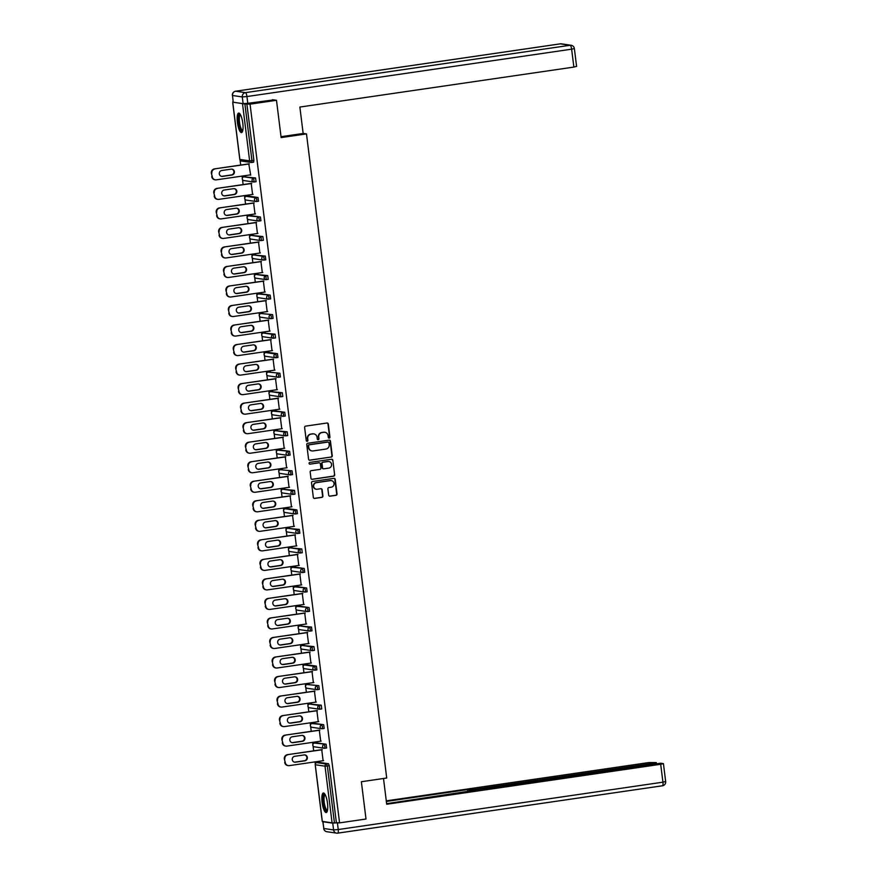 <?xml version="1.0" encoding="UTF-8"?>
<svg xmlns="http://www.w3.org/2000/svg" width="877" height="877" viewBox="0 0 877 877"><rect width="100%" height="100%" fill="white"/><g stroke="black" fill="none" stroke-linecap="round" stroke-linejoin="round"><path stroke-width="1.32" d="M329.226 438.105A0.866 0.833 98.3 0 0 329.949 437.119L328.327 424.062A1.239 1.195 98.3 0 0 326.989 423.01L305.656 426.123A1.239 1.195 98.3 0 0 304.626 427.527L306.259 440.583A0.866 0.833 98.3 0 0 307.191 441.317A0.866 0.833 98.3 0 0 307.915 440.331L307.706 438.643A3.968 3.815 98.3 0 1 311.006 434.159L312.782 433.907A3.968 3.815 98.3 0 1 317.068 437.283L317.277 438.971A0.866 0.833 98.3 0 0 318.208 439.706A0.866 0.833 98.3 0 0 318.932 438.73L318.724 437.042A3.968 3.815 98.3 0 1 322.023 432.558L323.799 432.295A3.968 3.815 98.3 0 1 328.086 435.672L328.294 437.36A0.866 0.833 98.3 0 0 329.226 438.105M328.831 438.062A0.866 0.833 98.3 0 0 329.609 437.075L327.976 424.019A1.239 1.195 98.3 0 0 327.143 422.999M306.786 441.274A0.866 0.833 98.3 0 0 307.575 440.287L307.706 438.643M317.814 439.662A0.866 0.833 98.3 0 0 318.592 438.675L318.724 437.042M327.483 803.157A9.866 2.609 -98.3 0 0 323.372 792.994A9.866 2.609 -98.3 0 0 322.1 802.367A9.866 2.609 -98.3 0 0 326.211 812.53A9.866 2.609 -98.3 0 0 327.483 803.157M242.797 123.229A9.866 2.609 -98.3 0 0 238.676 113.078A9.866 2.609 -98.3 0 0 237.415 122.44A9.866 2.609 -98.3 0 0 241.526 132.602A9.866 2.609 -98.3 0 0 242.797 123.229M328.678 495.132A1.239 1.195 98.3 0 0 330.015 496.185L335.99 495.319A1.239 1.195 98.3 0 0 337.031 493.915L335.222 479.412A1.239 1.195 98.3 0 0 333.885 478.36L312.552 481.473A1.239 1.195 98.3 0 0 311.521 482.876L313.33 497.369A1.239 1.195 98.3 0 0 314.668 498.432L321.892 497.369A1.239 1.195 98.3 0 0 322.922 495.976L322.155 489.772A1.239 1.195 98.3 0 0 320.818 488.708L317.233 489.234A3.322 3.19 98.3 0 1 313.626 485.946A3.322 3.19 98.3 0 1 316.411 482.657L330.454 480.618A3.322 3.19 98.3 0 1 334.06 483.896A3.322 3.19 98.3 0 1 331.276 487.184L328.93 487.524A1.239 1.195 98.3 0 0 327.899 488.927L328.678 495.132M272.473 99.704L276.485 100.296L281.133 137.59L306.479 133.896L386.713 778.02L361.368 781.725L366.005 819.019L339.574 822.878L250.055 104.155L244.891 103.957L251.962 160.666L253.891 160.381L246.832 103.683M276.485 100.296L250.055 104.155M331.232 457.103A1.239 1.195 98.3 0 0 332.262 455.7L330.465 441.208A1.239 1.195 98.3 0 0 329.127 440.155L307.794 443.258A1.239 1.195 98.3 0 0 306.764 444.661L308.572 459.164A1.239 1.195 98.3 0 0 309.91 460.217L330.892 457.06A1.239 1.195 98.3 0 0 331.923 455.656L330.114 441.153A1.239 1.195 98.3 0 0 329.281 440.133M332.843 460.315L334.641 474.808A1.239 1.195 98.3 0 1 333.611 476.211L312.289 479.324A1.239 1.195 98.3 0 1 310.951 478.261L310.173 472.067A1.239 1.195 98.3 0 1 311.214 470.664L319.853 469.403A1.239 1.195 98.3 0 0 320.894 468L320.379 463.878A1.239 1.195 98.3 0 0 319.042 462.826L310.03 464.141A0.866 0.833 98.3 0 1 309.088 463.275A0.866 0.833 98.3 0 1 309.822 462.42L331.506 459.252A1.239 1.195 98.3 0 1 332.843 460.315L334.641 474.808M306.479 133.896L303.146 133.414M234.148 102.379L244.891 103.957M339.574 822.878L332.087 822.878L322.319 821.376M315.281 763.845L315.04 761.883M313.67 750.844L313.067 746.009M312.859 744.321L312.607 742.359M311.236 731.319L310.633 726.485M310.425 724.797L310.173 722.834M308.803 711.795L308.2 706.961M307.991 705.272L307.739 703.299M306.369 692.271L305.766 687.436M305.558 685.737L305.317 683.775M303.935 672.736L303.332 667.901M303.124 666.213L302.883 664.251M301.502 653.212L300.899 648.377M300.69 646.689L300.449 644.727M299.068 633.687L298.476 628.853M298.257 627.165L298.016 625.202M296.645 614.163L296.042 609.329M295.823 607.64L295.582 605.667M294.212 594.639L293.609 589.793M293.4 588.105L293.148 586.143M291.778 575.104L291.175 570.269M290.967 568.581L290.715 566.619M289.344 555.579L288.741 550.745M288.533 549.057L288.292 547.095M286.911 536.055L286.308 531.221M286.099 529.533L285.858 527.57M284.477 516.531L283.874 511.697M283.666 510.008L283.424 508.035M282.043 496.996L281.451 492.161M281.232 490.473L280.991 488.511M279.62 477.472L279.018 472.637M278.798 470.949L278.557 468.987M277.187 457.947L276.584 453.113M276.376 451.425L276.123 449.462M274.753 438.423L274.15 433.589M273.942 431.901L273.69 429.938M272.319 418.899L271.717 414.065M271.508 412.365L271.267 410.403M269.886 399.364L269.283 394.529M269.075 392.841L268.833 390.879M267.452 379.84L266.849 375.005M266.641 373.317L266.4 371.355M265.018 360.315L264.415 355.481M264.207 353.793L263.966 351.83M262.596 340.791L261.993 335.957M261.774 334.269L261.532 332.295M260.162 321.267L259.559 316.422M259.351 314.733L259.099 312.771M257.728 301.732L257.125 296.897M256.917 295.209L256.665 293.247M255.295 282.208L254.692 277.373M254.483 275.685L254.242 273.723M252.861 262.683L252.258 257.849M252.05 256.161L251.809 254.198M250.427 243.159L249.824 238.325M249.616 236.637L249.375 234.663M247.994 223.624L247.391 218.79M247.182 217.101L246.941 215.139M245.571 204.1L244.968 199.265M244.749 197.577L244.508 195.615M243.137 184.576L242.534 179.741M242.326 178.053L242.074 176.091M240.704 165.051L240.101 160.217M232.92 102.609L232.8 101.633M248.772 163.867L250.69 175.192M318.691 762.332L328.535 763.746L329.292 765.709L327.351 765.983L334.422 822.692M336.351 822.407L329.292 765.709M253.891 160.381L253.65 162.179L251.754 162.453M316.257 742.808L326.101 744.222L326.606 747.982L324.72 748.245M314.372 743.082A1.897 1.897 0 0 0 314.372 746.831A1.897 1.82 98.3 0 1 312.826 745.22A1.897 1.82 -81.7 0 1 314.404 743.082L326.101 744.222M313.823 723.284L323.668 724.698L324.183 728.458L322.287 728.721M321.234 705.174L321.749 708.923L319.776 709.208A1.897 1.82 98.3 0 1 319.272 709.208A1.897 1.897 0 0 0 319.82 709.208L319.305 705.448L321.234 705.174L309.548 704.023L319.305 705.448A1.897 1.82 -81.7 0 0 317.726 707.596A1.897 1.82 98.3 0 0 319.272 709.208L309.504 707.783A1.897 1.82 98.3 0 1 307.97 706.171A1.897 1.82 -81.7 0 1 309.548 704.023L309.548 704.023A1.897 1.897 0 0 0 309.504 707.783M307.027 684.509L318.811 685.65L319.316 689.399L317.419 689.673M306.533 664.7L316.378 666.114L316.882 669.875L314.986 670.149M313.944 646.59L314.448 650.35L312.475 650.624A1.897 1.82 98.3 0 1 311.971 650.624A1.897 1.897 0 0 0 312.519 650.624L312.015 646.875L313.944 646.59L302.247 645.45L312.015 646.875A1.897 1.82 -81.7 0 0 310.436 649.013A1.897 1.82 98.3 0 0 311.971 650.624L302.203 649.199A1.897 1.82 98.3 0 1 300.668 647.588A1.897 1.82 -81.7 0 1 302.247 645.45L302.203 645.45A1.897 1.897 0 0 0 302.203 649.199M304.1 645.176L302.203 645.45M299.726 625.937L311.51 627.066L312.015 630.815L310.129 631.089M299.232 606.128L309.077 607.542L309.581 611.291L307.695 611.565M296.799 586.592L306.643 588.007L307.158 591.767L305.262 592.041M294.913 586.866A1.897 1.897 0 0 0 294.913 590.627A1.897 1.82 98.3 0 1 293.378 589.004A1.897 1.82 -81.7 0 1 294.946 586.866L306.643 588.007M294.376 567.068L304.209 568.482L304.725 572.242L302.828 572.506M301.787 548.958L302.291 552.718L300.318 552.992A1.897 1.82 98.3 0 1 299.813 552.992A1.897 1.897 0 0 0 300.362 552.992L299.846 549.243L301.787 548.958L290.09 547.818L299.846 549.243A1.897 1.82 -81.7 0 0 298.279 551.381A1.897 1.82 98.3 0 0 299.813 552.992L290.046 551.567A1.897 1.82 98.3 0 1 288.511 549.956A1.897 1.82 -81.7 0 1 290.09 547.818L290.09 547.818A1.897 1.897 0 0 0 290.046 551.567M287.568 528.305L299.353 529.434L299.857 533.183L297.961 533.457M287.075 508.496L296.919 509.91L297.424 513.659L295.527 513.933M294.486 490.375L294.99 494.135L293.017 494.42A1.897 1.82 98.3 0 1 292.512 494.42A1.897 1.897 0 0 0 293.061 494.42L292.556 490.66L294.486 490.375L282.789 489.234L292.556 490.66A1.897 1.82 -81.7 0 0 290.978 492.797A1.897 1.82 98.3 0 0 292.512 494.42L282.745 492.995A1.897 1.82 98.3 0 1 281.21 491.372A1.897 1.82 -81.7 0 1 282.789 489.234L282.745 489.234A1.897 1.897 0 0 0 282.745 492.995M284.641 488.96L282.745 489.234M280.278 469.721L292.052 470.85L292.556 474.61L290.671 474.874M279.774 449.912L289.618 451.326L290.134 455.086L288.237 455.349M287.185 431.802L287.7 435.551L285.727 435.836A1.897 1.82 98.3 0 1 285.222 435.836A1.897 1.897 0 0 0 285.77 435.836L285.255 432.076L287.185 431.802L275.499 430.651L285.255 432.076A1.897 1.82 -81.7 0 0 283.677 434.225A1.897 1.82 98.3 0 0 285.222 435.836L275.455 434.411A1.897 1.82 98.3 0 1 273.92 432.799A1.897 1.82 -81.7 0 1 275.499 430.651L275.455 430.651A1.897 1.897 0 0 0 275.455 434.411M277.351 430.388L275.455 430.651M274.918 410.853L284.762 412.278L285.266 416.027L283.37 416.301M282.328 392.743L282.832 396.503L280.859 396.788A1.897 1.82 98.3 0 1 280.355 396.788A1.897 1.897 0 0 0 280.903 396.788L280.388 393.028L282.328 392.743L270.631 391.602L280.388 393.028A1.897 1.82 -81.7 0 0 278.82 395.165A1.897 1.82 98.3 0 0 280.355 396.788L270.587 395.352A1.897 1.82 98.3 0 1 269.053 393.74A1.897 1.82 -81.7 0 1 270.631 391.602L270.631 391.602A1.897 1.897 0 0 0 270.587 395.352M268.11 372.089L279.895 373.218L280.399 376.978L278.502 377.242M267.617 352.28L277.461 353.694L277.965 357.443L276.08 357.717M275.027 334.17L275.531 337.919L273.569 338.204A1.897 1.82 98.3 0 1 273.054 338.204A1.897 1.897 0 0 0 273.602 338.204L273.098 334.444L275.027 334.17L263.33 333.019L273.098 334.444A1.897 1.82 -81.7 0 0 271.519 336.593A1.897 1.82 98.3 0 0 273.054 338.204L263.297 336.779A1.897 1.82 98.3 0 1 261.752 335.167A1.897 1.82 -81.7 0 1 263.33 333.019L263.33 333.019A1.897 1.897 0 0 0 263.297 336.779M265.183 332.756L263.253 333.041M260.82 313.506L272.594 314.635L273.109 318.395L271.212 318.669M260.316 293.696L270.16 295.11L270.675 298.871L268.779 299.134M267.726 275.586L268.241 279.346L266.268 279.62A1.897 1.82 98.3 0 1 265.764 279.62A1.897 1.897 0 0 0 266.312 279.62L265.797 275.871L267.726 275.586L256.04 274.446L265.797 275.871A1.897 1.82 -81.7 0 0 264.218 278.009A1.897 1.82 98.3 0 0 265.764 279.62L255.996 278.195A1.897 1.82 98.3 0 1 254.462 276.584A1.897 1.82 -81.7 0 1 256.04 274.446L255.996 274.446A1.897 1.897 0 0 0 255.996 278.195M257.893 274.172L255.996 274.446M253.519 254.933L265.303 256.062L265.808 259.811L263.911 260.085M262.87 236.538L263.374 240.287L261.401 240.572A1.897 1.82 98.3 0 1 260.897 240.572A1.897 1.897 0 0 0 261.445 240.572L260.94 236.812L262.87 236.538L251.173 235.387L260.94 236.812A1.897 1.82 -81.7 0 0 259.362 238.961A1.897 1.82 98.3 0 0 260.897 240.572L251.129 239.147A1.897 1.82 98.3 0 1 249.594 237.535A1.897 1.82 -81.7 0 1 251.173 235.387L251.173 235.387A1.897 1.897 0 0 0 251.129 239.147M250.592 215.589L260.436 217.003L260.94 220.763L259.055 221.037M248.651 215.874L260.436 217.003M248.158 196.064L258.002 197.478L258.507 201.239L256.621 201.502M255.569 177.954L256.073 181.714L254.111 181.988A1.897 1.82 98.3 0 1 253.596 181.988A1.897 1.897 0 0 0 254.144 181.988L253.639 178.239L255.569 177.954L243.872 176.814L253.639 178.239A1.897 1.82 -81.7 0 0 252.061 180.377A1.897 1.82 98.3 0 0 253.596 181.988L243.839 180.563A1.897 1.82 98.3 0 1 242.293 178.952A1.897 1.82 -81.7 0 1 243.872 176.814L243.872 176.814A1.897 1.897 0 0 0 243.839 180.563M245.724 176.54L243.795 176.825M252.576 194.442L251.206 183.403M255.01 213.966L253.628 202.927M257.443 233.49L256.062 222.451M259.877 253.014L258.496 241.975M262.3 272.539L260.929 261.51M264.733 292.074L263.363 281.035M267.167 311.598L265.797 300.559M269.601 331.122L268.23 320.083M272.034 350.647L270.664 339.607M274.468 370.171L273.087 359.142M276.902 389.706L275.521 378.667M279.335 409.23L277.954 398.191M281.758 428.754L280.388 417.715M284.192 448.279L282.822 437.239M286.626 467.814L285.255 456.774M289.059 487.338L287.689 476.299M291.493 506.862L290.112 495.823M293.927 526.386L292.545 515.347M296.36 545.911L294.979 534.882M298.783 565.446L297.413 554.407M301.217 584.97L299.846 573.931M303.65 604.494L302.28 593.455M306.084 624.018L304.714 612.979M308.518 643.543L307.136 632.514M310.951 663.078L309.57 652.039M313.385 682.602L312.004 671.563M315.808 702.126L314.437 691.087M318.241 721.65L316.871 710.611M320.675 741.186L319.305 730.146M323.109 760.71L321.738 749.671M324.687 432.273A3.968 3.815 98.3 0 0 323.46 432.24L323.799 432.295M318.373 436.987A3.968 3.815 98.3 0 1 321.684 432.504L323.46 432.24M313.67 433.885A3.968 3.815 98.3 0 0 312.442 433.852L312.782 433.907M307.356 438.599A3.968 3.815 98.3 0 1 310.666 434.115L312.442 433.852M309.406 460.184A1.239 1.195 98.3 0 0 309.559 460.162L330.892 457.06M328.974 442.797A0.866 0.833 98.3 0 0 328.031 442.063L309.318 444.792A0.866 0.833 98.3 0 0 308.594 445.768L308.814 447.555A3.968 3.815 98.3 0 0 313.1 450.931L325.893 449.068A3.968 3.815 98.3 0 0 329.193 444.584L328.974 442.797M311.861 450.899A3.968 3.815 98.3 0 1 308.474 447.5L308.244 445.724A0.866 0.833 98.3 0 1 308.967 444.738L327.691 442.008M311.784 479.28A1.239 1.195 98.3 0 0 311.938 479.27L333.271 476.156A1.239 1.195 98.3 0 0 334.301 474.764M319.195 462.815A1.239 1.195 98.3 0 0 318.691 462.771L310.03 464.141M328.831 468.088A3.322 3.19 98.3 0 0 328.908 461.521A3.322 3.19 98.3 0 0 328.009 461.521L323.065 462.234A1.239 1.195 98.3 0 0 322.034 463.637L322.55 467.759A1.239 1.195 98.3 0 0 323.887 468.811L328.831 468.088M328.732 461.499A3.322 3.19 98.3 0 0 327.669 461.466L328.009 461.521M323.383 468.767A1.239 1.195 98.3 0 1 322.199 467.704L321.695 463.593A1.239 1.195 98.3 0 1 322.725 462.19L327.669 461.466M332.493 460.261A1.239 1.195 98.3 0 0 331.659 459.241M331.166 480.596A3.322 3.19 98.3 0 0 330.103 480.563L330.454 480.618M316.169 489.202A3.322 3.19 98.3 0 1 316.071 482.613L330.103 480.563M314.163 498.388A1.239 1.195 98.3 0 0 314.328 498.377L321.552 497.325A1.239 1.195 98.3 0 0 322.583 495.922L321.804 489.717A1.239 1.195 98.3 0 0 320.971 488.697M329.511 496.152A1.239 1.195 98.3 0 0 329.664 496.141L335.65 495.264A1.239 1.195 98.3 0 0 336.68 493.861L334.871 479.368A1.239 1.195 98.3 0 0 334.038 478.349M211.335 173.153L212.278 176.617L211.335 173.153A3.793 3.651 -81.7 0 1 214.492 168.877L249.265 163.802M212.278 176.617A3.793 3.651 98.3 0 0 215.347 179.84L214.832 179.763A3.793 3.651 -81.7 0 1 211.752 176.54M231.725 169.108A2.971 2.861 -81.7 0 1 231.407 174.94L221.991 176.321A2.971 2.861 -81.7 0 1 221.453 176.343M214.492 168.877L249.287 163.944M215.008 168.954A3.793 3.651 98.3 0 0 211.85 173.229M215.347 179.84A3.793 3.651 98.3 0 0 216.367 179.84L250.647 174.841M231.188 169.14A2.971 2.861 -81.7 0 1 234.422 172.078A2.971 2.861 -81.7 0 1 231.923 175.016L222.506 176.398A2.971 2.861 -81.7 0 1 219.283 173.449A2.971 2.861 -81.7 0 1 221.771 170.511L231.188 169.14M213.769 192.688L214.712 196.141L213.769 192.688A3.793 3.651 -81.7 0 1 216.926 188.402L251.699 183.326M214.712 196.141A3.793 3.651 98.3 0 0 217.781 199.364L217.266 199.287A3.793 3.651 -81.7 0 1 214.185 196.064M234.159 188.643A2.971 2.861 -81.7 0 1 233.841 194.475L224.424 195.845A2.971 2.861 -81.7 0 1 223.887 195.867M216.926 188.402L251.721 183.479M217.441 188.478A3.793 3.651 98.3 0 0 214.284 192.754M217.781 199.364A3.793 3.651 98.3 0 0 218.801 199.364L253.08 194.365M233.622 188.665A2.971 2.861 -81.7 0 1 236.845 191.603A2.971 2.861 -81.7 0 1 234.356 194.551L224.94 195.922A2.971 2.861 -81.7 0 1 221.717 192.984A2.971 2.861 -81.7 0 1 224.205 190.035L233.622 188.665M216.202 212.212L217.134 215.665L216.202 212.212A3.793 3.651 -81.7 0 1 219.349 207.926L254.133 202.85M217.134 215.665A3.793 3.651 98.3 0 0 220.215 218.888L219.689 218.811A3.793 3.651 -81.7 0 1 216.619 215.589M236.593 208.167A2.971 2.861 -81.7 0 1 236.275 213.999L226.858 215.369A2.971 2.861 -81.7 0 1 226.321 215.391M219.349 207.926L254.155 203.004M219.875 208.002A3.793 3.651 98.3 0 0 216.718 212.289M220.215 218.888A3.793 3.651 98.3 0 0 221.223 218.888L255.503 213.889M236.056 208.189A2.971 2.861 -81.7 0 1 239.278 211.127A2.971 2.861 -81.7 0 1 236.79 214.076L227.373 215.446A2.971 2.861 -81.7 0 1 224.15 212.508A2.971 2.861 -81.7 0 1 226.639 209.559L236.056 208.189M218.636 231.736L219.568 235.189L218.636 231.736A3.793 3.651 -81.7 0 1 221.782 227.45L256.566 222.374M219.568 235.189A3.793 3.651 98.3 0 0 222.648 238.423L222.122 238.347A3.793 3.651 -81.7 0 1 219.053 235.113M239.026 227.691A2.971 2.861 -81.7 0 1 238.708 233.523L229.292 234.893A2.971 2.861 -81.7 0 1 228.754 234.926M221.782 227.45L256.588 222.528M222.309 227.527A3.793 3.651 98.3 0 0 219.151 231.813M222.648 238.423A3.793 3.651 98.3 0 0 223.657 238.423L257.937 233.414M238.489 227.713A2.971 2.861 -81.7 0 1 241.712 230.662A2.971 2.861 -81.7 0 1 239.224 233.6L229.807 234.97A2.971 2.861 -81.7 0 1 226.584 232.032A2.971 2.861 -81.7 0 1 229.072 229.094L238.489 227.713M221.07 251.26L222.002 254.714L221.07 251.26A3.793 3.651 -81.7 0 1 224.216 246.974L259 241.909M222.002 254.714A3.793 3.651 98.3 0 0 225.071 257.948L224.556 257.871A3.793 3.651 -81.7 0 1 221.486 254.637M241.46 247.215A2.971 2.861 -81.7 0 1 241.131 253.047L231.725 254.429A2.971 2.861 -81.7 0 1 231.188 254.451M224.216 246.974L259.011 242.052M224.731 247.051A3.793 3.651 98.3 0 0 221.585 251.337M225.071 257.948A3.793 3.651 98.3 0 0 226.091 257.948L260.37 252.949M240.923 247.248A2.971 2.861 -81.7 0 1 244.146 250.186A2.971 2.861 -81.7 0 1 241.657 253.124L232.241 254.494A2.971 2.861 -81.7 0 1 229.007 251.556A2.971 2.861 -81.7 0 1 231.506 248.619L240.923 247.248M223.492 270.785L224.435 274.249L223.492 270.785A3.793 3.651 -81.7 0 1 226.65 266.509L261.434 261.434M224.435 274.249A3.793 3.651 98.3 0 0 227.505 277.472L226.99 277.395A3.793 3.651 -81.7 0 1 223.92 274.172M243.883 266.74A2.971 2.861 -81.7 0 1 243.565 272.572L234.148 273.953A2.971 2.861 -81.7 0 1 233.622 273.975M226.65 266.509L261.445 261.576M227.165 266.586A3.793 3.651 98.3 0 0 224.019 270.861M227.505 277.472A3.793 3.651 98.3 0 0 228.524 277.472L262.804 272.473M243.357 266.772A2.971 2.861 -81.7 0 1 246.58 269.71A2.971 2.861 -81.7 0 1 244.08 272.648L234.674 274.03A2.971 2.861 -81.7 0 1 231.44 271.081A2.971 2.861 -81.7 0 1 233.94 268.143L243.357 266.772M242.666 130.958A8.54 2.258 81.7 0 1 239.574 126.628A8.54 2.258 81.7 0 1 238.544 117.847A8.54 2.258 81.7 0 1 240.243 114.317M240.506 114.788A7.904 2.094 -98.3 0 0 240.287 126.244A7.904 2.094 -98.3 0 0 242.786 130.432M239.235 113.199A9.8 2.598 -98.3 0 0 239.355 127.209A9.8 2.598 -98.3 0 0 242.019 132.317M327.362 810.885A8.54 2.258 81.7 0 1 324.271 806.555A8.54 2.258 81.7 0 1 323.229 797.763A8.54 2.258 81.7 0 1 324.928 794.244M325.203 794.715A7.904 2.094 -98.3 0 0 324.983 806.171A7.904 2.094 -98.3 0 0 327.483 810.359M323.92 793.126A9.8 2.598 -98.3 0 0 324.041 807.136A9.8 2.598 -98.3 0 0 326.715 812.245M281.024 136.691L303.157 133.468L299.868 107.049L573.865 67.08L571.629 49.178L246.941 96.547L247.785 103.311L273.777 99.901M233.359 102.258L243.126 103.683L242.282 96.93L232.515 95.494L233.216 102.203L232.515 95.494A3.793 3.651 98.3 0 1 235.672 91.219L245.439 92.644L570.127 45.275L560.37 43.85L235.672 91.219A3.793 1.009 -98.3 0 0 235.595 91.219A3.793 1.009 -98.3 0 0 235.507 91.241M576.452 66.4L573.865 67.08M247.785 103.311L243.126 103.683M383.501 778.491L386.702 804.253L660.699 764.284L663.44 763.659L660.666 763.22L476.167 789.826L473.427 790.451L473.635 790.977M386.636 803.672L473.58 790.506M332.745 823.163L322.977 821.738L323.821 828.502L333.578 829.927L332.745 823.163L338.182 822.67M653.65 763.944L653.562 763.242L656.149 762.562L648.87 762.552L386.286 800.854M469.272 791.613L469.052 789.848L467.43 789.618L386.351 801.446M469.052 789.848L473.712 789.475L473.81 790.276M653.562 763.242L473.712 789.475M467.715 791.843L467.43 789.618M225.926 290.32L226.869 293.773L225.926 290.32A3.793 3.651 -81.7 0 1 229.083 286.034L263.856 280.958M226.869 293.773A3.793 3.651 98.3 0 0 229.938 296.996L229.423 296.919A3.793 3.651 -81.7 0 1 226.354 293.696M246.316 286.275A2.971 2.861 -81.7 0 1 245.999 292.107L236.582 293.477A2.971 2.861 -81.7 0 1 236.045 293.499M229.083 286.034L263.878 281.111M229.599 286.11A3.793 3.651 98.3 0 0 226.441 290.397M229.938 296.996A3.793 3.651 98.3 0 0 230.958 296.996L265.238 291.997M245.779 286.297A2.971 2.861 -81.7 0 1 249.013 289.235A2.971 2.861 -81.7 0 1 246.514 292.184L237.097 293.554A2.971 2.861 -81.7 0 1 233.874 290.616A2.971 2.861 -81.7 0 1 236.373 287.667L245.779 286.297M228.36 309.844L229.303 313.297L228.36 309.844A3.793 3.651 -81.7 0 1 231.517 305.558L266.29 300.482M229.303 313.297A3.793 3.651 98.3 0 0 232.372 316.52L231.857 316.444A3.793 3.651 -81.7 0 1 228.787 313.221M248.75 305.799A2.971 2.861 -81.7 0 1 248.432 311.631L239.015 313.001A2.971 2.861 -81.7 0 1 238.478 313.034M231.517 305.558L266.312 300.636M232.032 305.635A3.793 3.651 98.3 0 0 228.875 309.921M232.372 316.52A3.793 3.651 98.3 0 0 233.392 316.52L267.671 311.521M248.213 305.821A2.971 2.861 -81.7 0 1 251.447 308.759A2.971 2.861 -81.7 0 1 248.947 311.708L239.531 313.078A2.971 2.861 -81.7 0 1 236.308 310.14A2.971 2.861 -81.7 0 1 238.796 307.191L248.213 305.821M230.794 329.368L231.736 332.822L230.794 329.368A3.793 3.651 -81.7 0 1 233.951 325.082L268.724 320.017M231.736 332.822A3.793 3.651 98.3 0 0 234.806 336.055L234.291 335.979A3.793 3.651 -81.7 0 1 231.21 332.745M251.184 325.323A2.971 2.861 -81.7 0 1 250.866 331.155L241.449 332.526A2.971 2.861 -81.7 0 1 240.912 332.558M233.951 325.082L268.746 320.16M234.466 325.159A3.793 3.651 98.3 0 0 231.309 329.445M234.806 336.055A3.793 3.651 98.3 0 0 235.825 336.055L270.105 331.046M250.647 325.345A2.971 2.861 -81.7 0 1 253.87 328.294A2.971 2.861 -81.7 0 1 251.381 331.232L241.964 332.602A2.971 2.861 -81.7 0 1 238.741 329.664A2.971 2.861 -81.7 0 1 241.23 326.726L250.647 325.345M233.227 348.893L234.159 352.346L233.227 348.893A3.793 3.651 -81.7 0 1 236.373 344.617L271.157 339.542M234.159 352.346A3.793 3.651 98.3 0 0 237.239 355.58L236.724 355.503A3.793 3.651 -81.7 0 1 233.644 352.28M253.617 344.847A2.971 2.861 -81.7 0 1 253.3 350.679L243.883 352.061A2.971 2.861 -81.7 0 1 243.346 352.083M236.373 344.617L271.179 339.684M236.9 344.683A3.793 3.651 98.3 0 0 233.742 348.969M237.239 355.58A3.793 3.651 98.3 0 0 238.248 355.58L272.528 350.581M253.08 344.88A2.971 2.861 -81.7 0 1 256.303 347.818A2.971 2.861 -81.7 0 1 253.815 350.756L244.398 352.137A2.971 2.861 -81.7 0 1 241.175 349.189A2.971 2.861 -81.7 0 1 243.663 346.251L253.08 344.88M235.661 368.417L236.593 371.881L235.661 368.417A3.793 3.651 -81.7 0 1 238.807 364.141L273.591 359.066M236.593 371.881A3.793 3.651 98.3 0 0 239.673 375.104L239.147 375.027A3.793 3.651 -81.7 0 1 236.077 371.804M256.051 364.372A2.971 2.861 -81.7 0 1 255.733 370.215L246.316 371.585A2.971 2.861 -81.7 0 1 245.779 371.607M238.807 364.141L273.613 359.208M239.333 364.218A3.793 3.651 98.3 0 0 236.176 368.493M239.673 375.104A3.793 3.651 98.3 0 0 240.682 375.104L274.961 370.105M255.514 364.404A2.971 2.861 -81.7 0 1 258.737 367.342A2.971 2.861 -81.7 0 1 256.248 370.28L246.832 371.662A2.971 2.861 -81.7 0 1 243.609 368.713A2.971 2.861 -81.7 0 1 246.097 365.775L255.514 364.404M238.095 387.952L239.026 391.405L238.095 387.952A3.793 3.651 -81.7 0 1 241.241 383.666L276.025 378.59M239.026 391.405A3.793 3.651 98.3 0 0 242.096 394.628L241.581 394.551A3.793 3.651 -81.7 0 1 238.511 391.328M258.485 383.907A2.971 2.861 -81.7 0 1 258.156 389.739L248.75 391.109A2.971 2.861 -81.7 0 1 248.213 391.131M241.241 383.666L276.036 378.743M241.756 383.742A3.793 3.651 98.3 0 0 238.61 388.029M242.096 394.628A3.793 3.651 98.3 0 0 243.115 394.628L277.395 389.629M257.948 383.929A2.971 2.861 -81.7 0 1 261.171 386.867A2.971 2.861 -81.7 0 1 258.682 389.816L249.265 391.186A2.971 2.861 -81.7 0 1 246.031 388.248A2.971 2.861 -81.7 0 1 248.531 385.299L257.948 383.929M240.517 407.476L241.46 410.929L240.517 407.476A3.793 3.651 -81.7 0 1 243.674 403.19L278.458 398.114M241.46 410.929A3.793 3.651 98.3 0 0 244.53 414.152L244.014 414.087A3.793 3.651 -81.7 0 1 240.945 410.853M260.907 403.431A2.971 2.861 -81.7 0 1 260.59 409.263L251.173 410.633A2.971 2.861 -81.7 0 1 250.647 410.666M243.674 403.19L278.469 398.268M244.19 403.267A3.793 3.651 98.3 0 0 241.043 407.553M244.53 414.152A3.793 3.651 98.3 0 0 245.549 414.152L279.829 409.153M260.381 403.453A2.971 2.861 -81.7 0 1 263.604 406.402A2.971 2.861 -81.7 0 1 261.105 409.34L251.699 410.71A2.971 2.861 -81.7 0 1 248.465 407.772A2.971 2.861 -81.7 0 1 250.965 404.834L260.381 403.453M242.951 427L243.894 430.454L242.951 427A3.793 3.651 -81.7 0 1 246.108 422.714L280.881 417.649M243.894 430.454A3.793 3.651 98.3 0 0 246.963 433.687L246.448 433.611A3.793 3.651 -81.7 0 1 243.378 430.377M263.341 422.955A2.971 2.861 -81.7 0 1 263.023 428.787L253.606 430.158A2.971 2.861 -81.7 0 1 253.069 430.19M246.108 422.714L280.903 417.792M246.623 422.791A3.793 3.651 98.3 0 0 243.466 427.077M246.963 433.687A3.793 3.651 98.3 0 0 247.983 433.687L282.262 428.678M262.804 422.977A2.971 2.861 -81.7 0 1 266.038 425.926A2.971 2.861 -81.7 0 1 263.538 428.864L254.133 430.234A2.971 2.861 -81.7 0 1 250.899 427.296A2.971 2.861 -81.7 0 1 253.398 424.358L262.804 422.977M245.385 446.525L246.327 449.989L245.385 446.525A3.793 3.651 -81.7 0 1 248.542 442.249L283.315 437.174M246.327 449.989A3.793 3.651 98.3 0 0 249.397 453.212L248.882 453.135A3.793 3.651 -81.7 0 1 245.812 449.912M265.775 442.479A2.971 2.861 -81.7 0 1 265.457 448.311L256.04 449.693A2.971 2.861 -81.7 0 1 255.503 449.715M248.542 442.249L283.337 437.316M249.057 442.326A3.793 3.651 98.3 0 0 245.9 446.601M249.397 453.212A3.793 3.651 98.3 0 0 250.416 453.212L284.696 448.213M265.238 442.512A2.971 2.861 -81.7 0 1 268.472 445.45A2.971 2.861 -81.7 0 1 265.972 448.388L256.555 449.769A2.971 2.861 -81.7 0 1 253.332 446.821A2.971 2.861 -81.7 0 1 255.832 443.883L265.238 442.512M247.818 466.06L248.761 469.513L247.818 466.06A3.793 3.651 -81.7 0 1 250.975 461.773L285.749 456.698M248.761 469.513A3.793 3.651 98.3 0 0 251.831 472.736L251.315 472.659A3.793 3.651 -81.7 0 1 248.235 469.436M268.209 462.015A2.971 2.861 -81.7 0 1 267.891 467.847L258.474 469.217A2.971 2.861 -81.7 0 1 257.937 469.239M250.975 461.773L285.77 456.851M251.491 461.85A3.793 3.651 98.3 0 0 248.334 466.125M251.831 472.736A3.793 3.651 98.3 0 0 252.85 472.736L287.13 467.737M267.671 462.036A2.971 2.861 -81.7 0 1 270.905 464.974A2.971 2.861 -81.7 0 1 268.406 467.923L258.989 469.294A2.971 2.861 -81.7 0 1 255.766 466.356A2.971 2.861 -81.7 0 1 258.255 463.407L267.671 462.036M250.252 485.584L251.184 489.037L250.252 485.584A3.793 3.651 -81.7 0 1 253.409 481.298L288.182 476.222M251.184 489.037A3.793 3.651 98.3 0 0 254.264 492.26L253.749 492.183A3.793 3.651 -81.7 0 1 250.669 488.96M270.642 481.539A2.971 2.861 -81.7 0 1 270.324 487.371L260.907 488.741A2.971 2.861 -81.7 0 1 260.37 488.763M253.409 481.298L288.204 476.375M253.924 481.374A3.793 3.651 98.3 0 0 250.767 485.661M254.264 492.26A3.793 3.651 98.3 0 0 255.273 492.26L289.553 487.261M270.105 481.561A2.971 2.861 -81.7 0 1 273.328 484.499A2.971 2.861 -81.7 0 1 270.84 487.448L261.423 488.818A2.971 2.861 -81.7 0 1 258.2 485.88A2.971 2.861 -81.7 0 1 260.688 482.931L270.105 481.561M252.686 505.108L253.617 508.561L252.686 505.108A3.793 3.651 -81.7 0 1 255.832 500.822L290.616 495.746M253.617 508.561A3.793 3.651 98.3 0 0 256.698 511.795L256.172 511.719A3.793 3.651 -81.7 0 1 253.102 508.485M273.076 501.063A2.971 2.861 -81.7 0 1 272.758 506.895L263.341 508.265A2.971 2.861 -81.7 0 1 262.804 508.298M255.832 500.822L290.638 495.9M256.358 500.899A3.793 3.651 98.3 0 0 253.201 505.185M256.698 511.795A3.793 3.651 98.3 0 0 257.706 511.795L291.986 506.785M272.539 501.085A2.971 2.861 -81.7 0 1 275.762 504.034A2.971 2.861 -81.7 0 1 273.273 506.972L263.856 508.342A2.971 2.861 -81.7 0 1 260.633 505.404A2.971 2.861 -81.7 0 1 263.122 502.466L272.539 501.085M255.119 524.632L256.051 528.086L255.119 524.632A3.793 3.651 -81.7 0 1 258.266 520.346L293.05 515.281M256.051 528.086A3.793 3.651 98.3 0 0 259.121 531.319L258.605 531.243A3.793 3.651 -81.7 0 1 255.536 528.009M275.51 520.587A2.971 2.861 -81.7 0 1 275.181 526.419L265.775 527.801A2.971 2.861 -81.7 0 1 265.238 527.822M258.266 520.346L293.061 515.424M258.781 520.423A3.793 3.651 98.3 0 0 255.635 524.709M259.121 531.319A3.793 3.651 98.3 0 0 260.14 531.319L294.42 526.321M274.972 520.62A2.971 2.861 -81.7 0 1 278.195 523.558A2.971 2.861 -81.7 0 1 275.707 526.496L266.29 527.866A2.971 2.861 -81.7 0 1 263.067 524.928A2.971 2.861 -81.7 0 1 265.556 521.99L274.972 520.62M257.542 544.157L258.485 547.621L257.542 544.157A3.793 3.651 -81.7 0 1 260.699 539.881L295.483 534.806M258.485 547.621A3.793 3.651 98.3 0 0 261.554 550.844L261.039 550.767A3.793 3.651 -81.7 0 1 257.97 547.544M277.943 540.111A2.971 2.861 -81.7 0 1 277.614 545.943L268.198 547.325A2.971 2.861 -81.7 0 1 267.671 547.347M260.699 539.881L295.494 534.948M261.214 539.958A3.793 3.651 98.3 0 0 258.068 544.233M261.554 550.844A3.793 3.651 98.3 0 0 262.574 550.844L296.854 545.845M277.406 540.144A2.971 2.861 -81.7 0 1 280.629 543.082A2.971 2.861 -81.7 0 1 278.141 546.02L268.724 547.401A2.971 2.861 -81.7 0 1 265.49 544.453A2.971 2.861 -81.7 0 1 267.989 541.515L277.406 540.144M259.976 563.692L260.918 567.145L259.976 563.692A3.793 3.651 -81.7 0 1 263.133 559.405L297.917 554.33M260.918 567.145A3.793 3.651 98.3 0 0 263.988 570.368L263.473 570.291A3.793 3.651 -81.7 0 1 260.403 567.068M280.366 559.647A2.971 2.861 -81.7 0 1 280.048 565.479L270.631 566.849A2.971 2.861 -81.7 0 1 270.094 566.871M263.133 559.405L297.928 554.483M263.648 559.482A3.793 3.651 98.3 0 0 260.502 563.768M263.988 570.368A3.793 3.651 98.3 0 0 265.007 570.368L299.287 565.369M279.84 559.669A2.971 2.861 -81.7 0 1 283.063 562.606A2.971 2.861 -81.7 0 1 280.563 565.555L271.157 566.926A2.971 2.861 -81.7 0 1 267.923 563.988A2.971 2.861 -81.7 0 1 270.423 561.039L279.84 559.669M262.409 583.216L263.352 586.669L262.409 583.216A3.793 3.651 -81.7 0 1 265.567 578.93L300.34 573.854M263.352 586.669A3.793 3.651 98.3 0 0 266.422 589.892L265.906 589.815A3.793 3.651 -81.7 0 1 262.837 586.592M282.8 579.171A2.971 2.861 -81.7 0 1 282.482 585.003L273.065 586.373A2.971 2.861 -81.7 0 1 272.528 586.406M265.567 578.93L300.362 574.007M266.082 579.006A3.793 3.651 98.3 0 0 262.925 583.293M266.422 589.892A3.793 3.651 98.3 0 0 267.441 589.892L301.721 584.893M282.262 579.193A2.971 2.861 -81.7 0 1 285.496 582.131A2.971 2.861 -81.7 0 1 282.997 585.08L273.58 586.45A2.971 2.861 -81.7 0 1 270.357 583.512A2.971 2.861 -81.7 0 1 272.857 580.563L282.262 579.193M264.843 602.74L265.786 606.193L264.843 602.74A3.793 3.651 -81.7 0 1 268 598.454L302.773 593.389M265.786 606.193A3.793 3.651 98.3 0 0 268.855 609.427L268.34 609.351A3.793 3.651 -81.7 0 1 265.26 606.117M285.233 598.695A2.971 2.861 -81.7 0 1 284.915 604.527L275.499 605.897A2.971 2.861 -81.7 0 1 274.961 605.93M268 598.454L302.795 593.532M268.515 598.531A3.793 3.651 98.3 0 0 265.358 602.817M268.855 609.427A3.793 3.651 98.3 0 0 269.875 609.427L304.155 604.417M284.696 598.717A2.971 2.861 -81.7 0 1 287.93 601.666A2.971 2.861 -81.7 0 1 285.431 604.604L276.014 605.974A2.971 2.861 -81.7 0 1 272.791 603.036A2.971 2.861 -81.7 0 1 275.279 600.098L284.696 598.717M267.277 622.264L268.219 625.718L267.277 622.264A3.793 3.651 -81.7 0 1 270.434 617.989L305.207 612.913M268.219 625.718A3.793 3.651 98.3 0 0 271.289 628.952L270.774 628.875A3.793 3.651 -81.7 0 1 267.693 625.652M287.667 618.219A2.971 2.861 -81.7 0 1 287.349 624.051L277.932 625.433A2.971 2.861 -81.7 0 1 277.395 625.454M270.434 617.989L305.229 613.056M270.949 618.055A3.793 3.651 98.3 0 0 267.792 622.341M271.289 628.952A3.793 3.651 98.3 0 0 272.308 628.952L306.588 623.953M287.13 618.252A2.971 2.861 -81.7 0 1 290.353 621.19A2.971 2.861 -81.7 0 1 287.864 624.128L278.447 625.509A2.971 2.861 -81.7 0 1 275.225 622.56A2.971 2.861 -81.7 0 1 277.713 619.622L287.13 618.252M269.71 641.789L270.642 645.253L269.71 641.789A3.793 3.651 -81.7 0 1 272.857 637.513L307.641 632.438M270.642 645.253A3.793 3.651 98.3 0 0 273.723 648.476L273.196 648.399A3.793 3.651 -81.7 0 1 270.127 645.176M290.101 637.743A2.971 2.861 -81.7 0 1 289.783 643.586L280.366 644.957A2.971 2.861 -81.7 0 1 279.829 644.979M272.857 637.513L307.663 632.58M273.383 637.59A3.793 3.651 98.3 0 0 270.226 641.865M273.723 648.476A3.793 3.651 98.3 0 0 274.731 648.476L309.011 643.477M289.563 637.776A2.971 2.861 -81.7 0 1 292.786 640.714A2.971 2.861 -81.7 0 1 290.298 643.652L280.881 645.033A2.971 2.861 -81.7 0 1 277.658 642.085A2.971 2.861 -81.7 0 1 280.147 639.147L289.563 637.776M272.144 661.324L273.076 664.777L272.144 661.324A3.793 3.651 -81.7 0 1 275.29 657.037L310.074 651.962M273.076 664.777A3.793 3.651 98.3 0 0 276.156 668L275.63 667.923A3.793 3.651 -81.7 0 1 272.561 664.7M292.534 657.279A2.971 2.861 -81.7 0 1 292.205 663.111L282.8 664.481A2.971 2.861 -81.7 0 1 282.262 664.503M275.29 657.037L310.096 652.115M275.806 657.114A3.793 3.651 98.3 0 0 272.659 661.401M276.156 668A3.793 3.651 98.3 0 0 277.165 668L311.445 663.001M291.997 657.301A2.971 2.861 -81.7 0 1 295.22 660.238A2.971 2.861 -81.7 0 1 292.732 663.187L283.315 664.558A2.971 2.861 -81.7 0 1 280.092 661.62A2.971 2.861 -81.7 0 1 282.58 658.671L291.997 657.301M274.567 680.848L275.51 684.301L274.567 680.848A3.793 3.651 -81.7 0 1 277.724 676.562L312.508 671.486M275.51 684.301A3.793 3.651 98.3 0 0 278.579 687.524L278.064 687.458A3.793 3.651 -81.7 0 1 274.994 684.224M294.968 676.803A2.971 2.861 -81.7 0 1 294.639 682.635L285.233 684.005A2.971 2.861 -81.7 0 1 284.696 684.038M277.724 676.562L312.519 671.639M278.239 676.638A3.793 3.651 98.3 0 0 275.093 680.925M278.579 687.524A3.793 3.651 98.3 0 0 279.599 687.524L313.878 682.525M294.431 676.825A2.971 2.861 -81.7 0 1 297.654 679.774A2.971 2.861 -81.7 0 1 295.165 682.712L285.749 684.082A2.971 2.861 -81.7 0 1 282.515 681.144A2.971 2.861 -81.7 0 1 285.014 678.206L294.431 676.825M277 700.372L277.943 703.825L277 700.372A3.793 3.651 -81.7 0 1 280.158 696.086L314.942 691.021M277.943 703.825A3.793 3.651 98.3 0 0 281.013 707.059L280.497 706.983A3.793 3.651 -81.7 0 1 277.428 703.749M297.391 696.327A2.971 2.861 -81.7 0 1 297.073 702.159L287.656 703.529A2.971 2.861 -81.7 0 1 287.13 703.562M280.158 696.086L314.953 691.164M280.673 696.163A3.793 3.651 98.3 0 0 277.527 700.449M281.013 707.059A3.793 3.651 98.3 0 0 282.032 707.059L316.312 702.049M296.865 696.349A2.971 2.861 -81.7 0 1 300.087 699.298A2.971 2.861 -81.7 0 1 297.588 702.236L288.182 703.606A2.971 2.861 -81.7 0 1 284.948 700.668A2.971 2.861 -81.7 0 1 287.448 697.73L296.865 696.349M279.434 719.896L280.377 723.361L279.434 719.896A3.793 3.651 -81.7 0 1 282.591 715.621L317.364 710.545M280.377 723.361A3.793 3.651 98.3 0 0 283.446 726.584L282.931 726.507A3.793 3.651 -81.7 0 1 279.862 723.284M299.824 715.851A2.971 2.861 -81.7 0 1 299.506 721.683L290.09 723.065A2.971 2.861 -81.7 0 1 289.553 723.087M282.591 715.621L317.386 710.688M283.107 715.698A3.793 3.651 98.3 0 0 279.949 719.973M283.446 726.584A3.793 3.651 98.3 0 0 284.466 726.584L318.746 721.585M299.287 715.884A2.971 2.861 -81.7 0 1 302.521 718.822A2.971 2.861 -81.7 0 1 300.022 721.76L290.605 723.141A2.971 2.861 -81.7 0 1 287.382 720.192A2.971 2.861 -81.7 0 1 289.881 717.254L299.287 715.884M281.868 739.432L282.811 742.885L281.868 739.432A3.793 3.651 -81.7 0 1 285.025 735.145L319.798 730.07M282.811 742.885A3.793 3.651 98.3 0 0 285.88 746.108L285.365 746.031A3.793 3.651 -81.7 0 1 282.284 742.808M302.258 735.386A2.971 2.861 -81.7 0 1 301.94 741.218L292.523 742.589A2.971 2.861 -81.7 0 1 291.986 742.611M285.025 735.145L319.82 730.223M285.54 735.222A3.793 3.651 98.3 0 0 282.383 739.497M285.88 746.108A3.793 3.651 98.3 0 0 286.9 746.108L321.179 741.109M301.721 735.408A2.971 2.861 -81.7 0 1 304.955 738.346A2.971 2.861 -81.7 0 1 302.455 741.295L293.039 742.666A2.971 2.861 -81.7 0 1 289.816 739.728A2.971 2.861 -81.7 0 1 292.304 736.779L301.721 735.408M284.301 758.956L285.244 762.409L284.301 758.956A3.793 3.651 -81.7 0 1 287.459 754.669L322.232 749.594M285.244 762.409A3.793 3.651 98.3 0 0 288.314 765.632L287.799 765.555A3.793 3.651 -81.7 0 1 284.718 762.332M304.692 754.911A2.971 2.861 -81.7 0 1 304.374 760.743L294.957 762.113A2.971 2.861 -81.7 0 1 294.42 762.135M287.459 754.669L322.254 749.747M287.974 754.746A3.793 3.651 98.3 0 0 284.817 759.033M288.314 765.632A3.793 3.651 98.3 0 0 289.333 765.632L323.613 760.633M304.155 754.933A2.971 2.861 -81.7 0 1 307.378 757.871A2.971 2.861 -81.7 0 1 304.889 760.819L295.472 762.19A2.971 2.861 -81.7 0 1 292.249 759.252A2.971 2.861 -81.7 0 1 294.738 756.303L304.155 754.933M232.8 102.719L239.87 159.428L249.627 160.853L242.567 104.144M239.859 159.351L239.87 159.428A1.897 1.82 98.3 0 0 241.405 161.039L251.162 162.464A1.897 1.82 98.3 0 0 251.677 162.464L251.962 160.666L249.627 160.853A1.897 1.82 98.3 0 0 251.162 162.464A1.897 1.897 0 0 0 251.71 162.464L253.65 162.179M332.087 822.878L325.027 766.169L315.26 764.744L322.33 821.453M318.768 762.321L316.838 762.606A1.897 1.82 -81.7 0 0 315.26 764.744L315.26 764.667M316.75 762.617L326.606 764.031L327.351 765.983L325.027 766.169A1.897 1.82 -81.7 0 1 326.606 764.031L328.535 763.746M248.235 196.053L246.305 196.338L256.073 197.763L258.002 197.478M255.536 254.637L253.606 254.911L263.363 256.347L265.303 256.062M260.403 293.685L258.463 293.97L270.16 295.11M262.837 313.21L260.897 313.495L272.594 314.635M267.693 352.269L265.764 352.543L275.531 353.979L277.461 353.694M270.127 371.793L268.198 372.078L279.895 373.218M274.994 410.842L273.065 411.127L284.762 412.278M279.862 449.901L277.921 450.186L289.618 451.326M282.284 469.425L280.355 469.71L292.052 470.85M287.152 508.485L285.222 508.759L294.99 510.184L296.919 509.91M289.585 528.009L287.656 528.283L297.424 529.719L299.353 529.434M294.453 567.057L292.523 567.342L304.209 568.482M299.309 606.117L297.38 606.391L309.077 607.542M301.743 625.641L299.813 625.915L309.581 627.351L311.51 627.066M306.61 664.689L304.681 664.974L314.448 666.399L316.378 666.114M309.044 684.213L307.114 684.498L318.811 685.65M313.911 723.273L311.971 723.558L323.668 724.698M256.818 199.715L256.073 197.763A1.897 1.82 -81.7 0 0 254.494 199.901A1.897 1.82 98.3 0 0 256.544 201.513L256.818 199.715M246.262 200.088A1.897 1.82 98.3 0 1 244.727 198.476A1.897 1.82 -81.7 0 1 246.305 196.338L246.273 196.338A1.897 1.897 0 0 0 246.262 200.088L256.029 201.513A1.897 1.897 0 0 0 256.577 201.513L258.507 201.239M246.218 196.349L248.202 196.053M259.252 219.239L258.507 217.288A1.897 1.82 -81.7 0 0 256.928 219.425A1.897 1.82 98.3 0 0 258.967 221.048L259.252 219.239M248.695 219.623A1.897 1.82 98.3 0 1 247.161 218A1.897 1.82 -81.7 0 1 248.739 215.863L248.695 215.863A1.897 1.897 0 0 0 248.695 219.623L258.463 221.048A1.897 1.897 0 0 0 259.011 221.048L260.94 220.763M251.085 235.409L253.058 235.102M264.12 258.298L263.363 256.347A1.897 1.82 -81.7 0 0 261.795 258.485A1.897 1.82 98.3 0 0 263.834 260.096L264.12 258.298M253.563 258.671A1.897 1.82 98.3 0 1 252.028 257.06A1.897 1.82 -81.7 0 1 253.606 254.911L253.563 254.911A1.897 1.897 0 0 0 253.563 258.671L263.33 260.096A1.897 1.897 0 0 0 263.878 260.096L265.808 259.811M268.987 297.347L268.23 295.396A1.897 1.82 -81.7 0 0 266.652 297.533A1.897 1.82 98.3 0 0 268.702 299.145L268.987 297.347M258.43 297.72A1.897 1.82 98.3 0 1 256.895 296.108A1.897 1.82 -81.7 0 1 258.463 293.97L258.463 293.97A1.897 1.897 0 0 0 258.43 297.72L268.187 299.156A1.897 1.897 0 0 0 268.746 299.156L270.675 298.871M258.386 293.981L260.359 293.685M271.421 316.871L270.664 314.92A1.897 1.82 -81.7 0 0 269.086 317.068A1.897 1.82 98.3 0 0 271.136 318.68L271.421 316.871M260.864 317.255A1.897 1.82 98.3 0 1 259.329 315.632A1.897 1.82 -81.7 0 1 260.897 313.495L260.864 313.495A1.897 1.897 0 0 0 260.864 317.255L270.62 318.68A1.897 1.897 0 0 0 271.168 318.68L273.109 318.395M276.277 355.93L275.531 353.979A1.897 1.82 -81.7 0 0 273.953 356.117A1.897 1.82 98.3 0 0 275.992 357.728L276.277 355.93M265.72 356.303A1.897 1.82 98.3 0 1 264.185 354.692A1.897 1.82 -81.7 0 1 265.764 352.543L265.72 352.543A1.897 1.897 0 0 0 265.72 356.303L275.488 357.728A1.897 1.897 0 0 0 276.036 357.728L277.965 357.443M265.676 352.565L267.66 352.269M278.711 375.455L277.965 373.503A1.897 1.82 -81.7 0 0 276.387 375.641A1.897 1.82 98.3 0 0 278.426 377.253L278.711 375.455M268.154 375.827A1.897 1.82 98.3 0 1 266.619 374.216A1.897 1.82 -81.7 0 1 268.198 372.078L268.154 372.078A1.897 1.897 0 0 0 268.154 375.827L277.921 377.253A1.897 1.897 0 0 0 278.469 377.253L280.399 376.978M270.544 391.613L272.517 391.317M283.578 414.503L282.822 412.552A1.897 1.82 -81.7 0 0 281.254 414.7A1.897 1.82 98.3 0 0 283.293 416.312L283.578 414.503M273.021 414.887A1.897 1.82 98.3 0 1 271.486 413.275A1.897 1.82 -81.7 0 1 273.065 411.127L273.021 411.127A1.897 1.897 0 0 0 273.021 414.887L282.789 416.312A1.897 1.897 0 0 0 283.337 416.312L285.266 416.027M272.977 411.138L274.95 410.842M288.445 453.562L287.689 451.611A1.897 1.82 -81.7 0 0 286.11 453.749A1.897 1.82 98.3 0 0 288.16 455.36L288.445 453.562M277.888 453.935A1.897 1.82 98.3 0 1 276.354 452.324A1.897 1.82 -81.7 0 1 277.921 450.186L277.921 450.186A1.897 1.897 0 0 0 277.888 453.935L287.645 455.36A1.897 1.897 0 0 0 288.193 455.36L290.134 455.086M277.845 450.197L279.818 449.901M290.868 473.087L290.123 471.135A1.897 1.82 -81.7 0 0 288.544 473.273A1.897 1.82 98.3 0 0 290.594 474.885L290.868 473.087M280.322 473.459A1.897 1.82 98.3 0 1 278.776 471.848A1.897 1.82 -81.7 0 1 280.355 469.71L280.322 469.71A1.897 1.897 0 0 0 280.322 473.459L290.079 474.885A1.897 1.897 0 0 0 290.627 474.885L292.556 474.61M295.735 512.135L294.99 510.184A1.897 1.82 -81.7 0 0 293.411 512.332A1.897 1.82 98.3 0 0 295.45 513.944L295.735 512.135M285.178 512.519A1.897 1.82 98.3 0 1 283.644 510.907A1.897 1.82 -81.7 0 1 285.222 508.759L285.178 508.759A1.897 1.897 0 0 0 285.178 512.519L294.946 513.944A1.897 1.897 0 0 0 295.494 513.944L297.424 513.659M285.135 508.781L287.108 508.474M298.169 531.67L297.424 529.719A1.897 1.82 -81.7 0 0 295.845 531.857A1.897 1.82 98.3 0 0 297.884 533.468L298.169 531.67M287.612 532.043A1.897 1.82 98.3 0 1 286.077 530.432A1.897 1.82 -81.7 0 1 287.656 528.283L287.612 528.283A1.897 1.897 0 0 0 287.612 532.043L297.38 533.468A1.897 1.897 0 0 0 297.928 533.468L299.857 533.183M290.002 547.829L291.975 547.533M303.036 570.719L302.28 568.767A1.897 1.82 -81.7 0 0 300.701 570.905A1.897 1.82 98.3 0 0 302.751 572.517L303.036 570.719M292.479 571.091A1.897 1.82 98.3 0 1 290.945 569.48A1.897 1.82 -81.7 0 1 292.523 567.342L292.479 567.342A1.897 1.897 0 0 0 292.479 571.091L302.247 572.517A1.897 1.897 0 0 0 302.795 572.528L304.725 572.242M292.436 567.353L294.409 567.057M305.47 590.243L304.714 588.292A1.897 1.82 -81.7 0 0 303.135 590.44A1.897 1.82 98.3 0 0 305.185 592.052L305.47 590.243M307.904 609.778L307.147 607.816A1.897 1.82 -81.7 0 0 305.569 609.964A1.897 1.82 98.3 0 0 307.619 611.576L307.904 609.778M297.347 610.151A1.897 1.82 98.3 0 1 295.801 608.539A1.897 1.82 -81.7 0 1 297.38 606.391L297.38 606.391A1.897 1.897 0 0 0 297.347 610.151L307.103 611.576A1.897 1.897 0 0 0 307.652 611.576L309.581 611.291M297.303 606.413L299.276 606.117M310.326 629.302L309.581 627.351A1.897 1.82 -81.7 0 0 308.002 629.489A1.897 1.82 98.3 0 0 310.052 631.1L310.326 629.302M299.77 629.675A1.897 1.82 98.3 0 1 298.235 628.064A1.897 1.82 -81.7 0 1 299.813 625.915L299.77 625.915A1.897 1.897 0 0 0 299.77 629.675L309.537 631.1A1.897 1.897 0 0 0 310.085 631.1L312.015 630.815M315.194 668.351L314.448 666.399A1.897 1.82 -81.7 0 0 312.87 668.537A1.897 1.82 98.3 0 0 314.909 670.16L315.194 668.351M304.637 668.723A1.897 1.82 98.3 0 1 303.102 667.112A1.897 1.82 -81.7 0 1 304.681 664.974L304.637 664.974A1.897 1.897 0 0 0 304.637 668.723L314.404 670.16A1.897 1.897 0 0 0 314.953 670.16L316.882 669.875M304.593 664.985L306.566 664.689M317.627 687.875L316.871 685.924A1.897 1.82 -81.7 0 0 315.303 688.072A1.897 1.82 98.3 0 0 317.342 689.684L317.627 687.875M307.071 688.259A1.897 1.82 98.3 0 1 305.536 686.636A1.897 1.82 -81.7 0 1 307.114 684.498L307.071 684.498A1.897 1.897 0 0 0 307.071 688.259L316.838 689.684A1.897 1.897 0 0 0 317.386 689.684L319.316 689.399M309.46 704.045L311.434 703.749M322.495 726.934L321.738 724.983A1.897 1.82 -81.7 0 0 320.16 727.121A1.897 1.82 98.3 0 0 322.21 728.732L322.495 726.934M311.938 727.307A1.897 1.82 98.3 0 1 310.403 725.696A1.897 1.82 -81.7 0 1 311.971 723.558L311.938 723.558A1.897 1.897 0 0 0 311.938 727.307L321.695 728.732A1.897 1.897 0 0 0 322.243 728.732L324.183 728.458M311.894 723.569L313.867 723.273M324.928 746.459L324.172 744.507A1.897 1.82 -81.7 0 0 322.593 746.645A1.897 1.82 98.3 0 0 324.643 748.256L324.928 746.459M318.735 762.321L316.838 762.606A1.897 1.897 0 0 0 315.194 764.722L322.254 821.42M561.379 43.85A3.793 3.793 0 0 0 560.282 43.85A3.793 1.009 -98.3 0 1 560.37 43.85A3.793 3.651 -81.7 0 1 561.379 43.85L571.146 45.275A3.793 3.651 98.3 0 0 570.127 45.275A3.793 1.009 -98.3 0 1 571.629 49.178L574.369 48.564L576.595 66.466M232.372 95.44A3.793 3.793 0 0 1 235.595 91.219L560.282 43.85A3.793 1.009 -98.3 0 0 560.206 43.872M246.941 96.547A3.793 1.009 -98.3 0 0 245.439 92.644A3.793 3.651 -81.7 0 0 242.282 96.93L246.941 96.547M337.393 822.79L338.237 829.543L662.935 782.174A3.793 1.009 -98.3 0 1 662.442 785.781A3.793 1.009 -98.3 0 1 662.365 785.781L337.831 833.128M665.522 781.506L662.935 782.174L660.699 764.284M338.237 829.543L333.578 829.927A3.793 3.651 -81.7 0 0 336.658 833.15A3.793 3.793 0 0 0 337.755 833.15A3.793 1.009 -98.3 0 0 338.237 829.543M322.835 821.683L323.821 828.502A3.793 3.651 98.3 0 0 326.891 831.725L336.658 833.15A3.793 3.651 -81.7 0 0 337.667 833.15A3.793 1.009 -98.3 0 0 337.755 833.15L662.442 785.781A3.793 3.793 0 0 0 665.665 781.56L663.44 763.659M232.734 102.697L239.794 159.395A1.897 1.897 0 0 0 241.405 161.039M256.073 181.714L254.144 181.988M263.374 240.287L261.445 240.572M268.241 279.346L266.312 279.62M275.531 337.919L273.602 338.204M282.832 396.503L280.903 396.788M287.7 435.551L285.77 435.836M294.99 494.135L293.061 494.42M302.291 552.718L300.362 552.992M294.913 590.627L304.67 592.052A1.897 1.897 0 0 0 305.218 592.052L307.158 591.767M314.448 650.35L312.519 650.624M321.749 708.923L319.82 709.208M314.372 746.831L324.128 748.256A1.897 1.897 0 0 0 324.676 748.256L326.606 747.982M574.369 48.564A3.793 3.793 0 0 0 571.146 45.275M323.668 828.436A3.793 3.793 0 0 0 326.891 831.725M473.503 790.999L473.427 790.451M656.292 762.617L656.413 763.538"/></g></svg>
